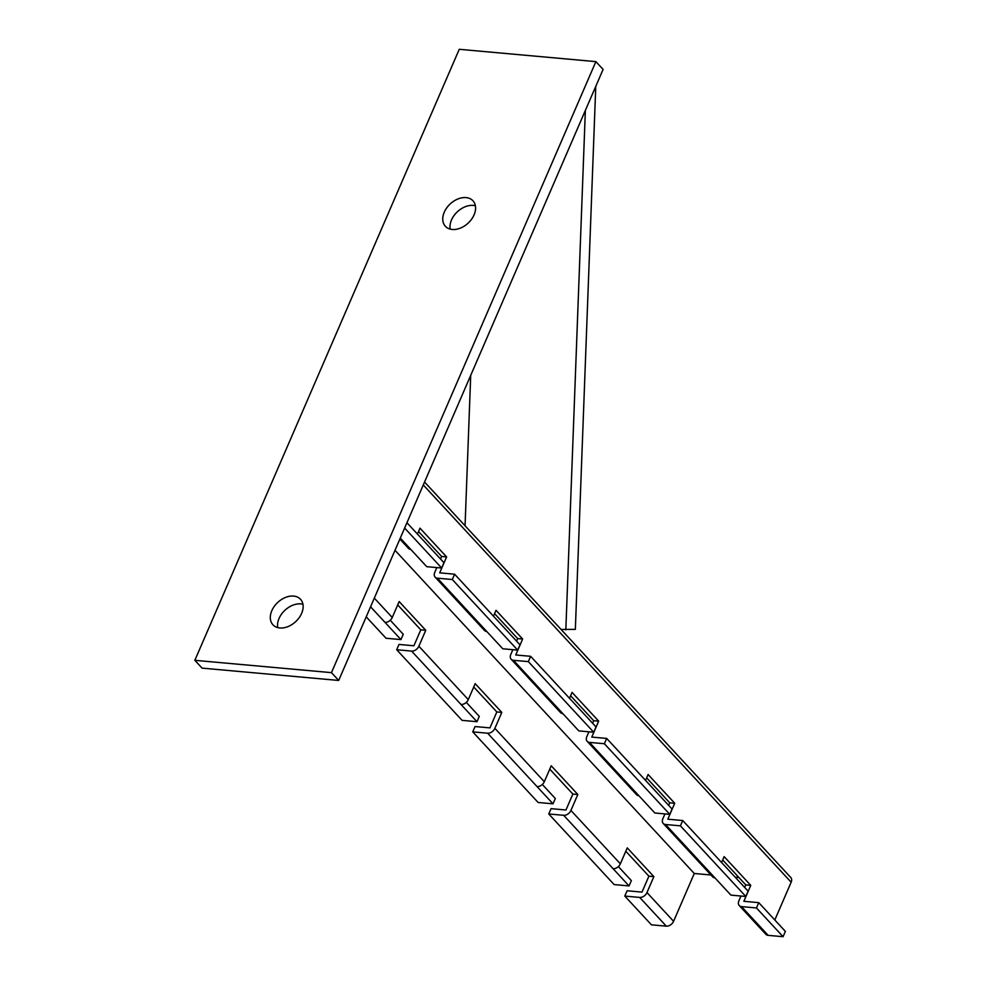 <?xml version="1.0" encoding="UTF-8"?>
<svg xmlns="http://www.w3.org/2000/svg" width="986" height="986" viewBox="0 0 986 986"><rect width="100%" height="100%" fill="white"/><g stroke="black" fill="none" stroke-linecap="round" stroke-linejoin="round"><path stroke-width="1.48" d="M493.481 616.176L496.02 610.297L522.642 639.027L515.74 654.975L530.641 656.319L596.037 726.928L593.732 732.241L578.831 730.897L562.87 713.654A6.261 4.375 137.2 0 1 560.566 712.595L511.142 659.227A6.261 4.375 -42.8 0 0 513.435 660.287L528.348 661.631L530.641 656.319M569.514 698.285L572.065 692.406L598.675 721.136L591.773 737.084L606.686 738.428L672.07 809.038L669.777 814.35L654.864 813.006L638.903 795.764A6.261 4.375 137.2 0 1 636.611 794.704L587.188 741.336A6.261 4.375 -42.8 0 0 589.48 742.396L604.381 743.74L606.686 738.428M645.547 780.407L648.098 774.515L674.707 803.257L667.818 819.193L682.719 820.537L748.115 891.147L745.81 896.471L730.909 895.115L714.936 877.873A6.261 4.375 137.2 0 1 712.644 876.825L663.221 823.446A6.261 4.375 -42.8 0 0 665.513 824.506L680.414 825.849L682.719 820.537M639.704 897.433L624.804 896.077L651.413 924.819L666.314 926.162L639.704 897.433A6.261 4.375 -42.8 0 0 646.976 892.564L653.866 876.628L627.256 847.886L620.354 863.822A6.261 4.375 137.2 0 1 613.095 868.691L563.672 815.311A6.261 4.375 -42.8 0 0 570.931 810.455L577.833 794.506L551.223 765.777L544.321 781.713A6.261 4.375 137.2 0 1 537.05 786.582L487.626 733.202A6.261 4.375 -42.8 0 0 494.898 728.346L501.8 712.397L475.178 683.655L468.288 699.604A6.261 4.375 137.2 0 1 461.017 704.472L411.593 651.093L396.692 649.749L462.077 720.359L476.99 721.715L479.282 716.391L466.292 702.365M396.692 649.749L398.985 644.437L413.898 645.781L420.788 629.844L397.691 604.899M487.626 733.202L472.725 731.858L538.122 802.481L553.023 803.824L555.328 798.512L542.325 784.474M472.725 731.858L475.03 726.546L489.931 727.89L496.833 711.954L473.736 687.008M563.672 815.311L548.758 813.968L614.155 884.59L629.056 885.933L631.36 880.621L618.37 866.583M548.758 813.968L551.063 808.656L565.964 809.999L572.866 794.063L549.769 769.129M417.435 534.067L419.987 528.176L446.596 556.917L439.707 572.854L454.608 574.209L520.004 644.819L517.699 650.131L502.798 648.788L486.825 631.545A6.261 4.375 137.2 0 1 484.533 630.485L435.109 577.118A6.261 4.375 -42.8 0 0 437.402 578.178L452.303 579.521L454.608 574.209M366.213 616.842L386.044 638.25L400.945 639.594L403.249 634.281L390.259 620.256M721.592 862.516L724.131 856.624L750.753 885.366L743.851 901.303L758.752 902.646L785.374 931.388L783.069 936.7L756.459 907.958L758.752 902.646M593.732 732.241L528.348 661.631M669.777 814.35L604.381 743.74M745.81 896.471L680.414 825.849M756.459 907.958L741.546 906.615A6.261 4.375 -42.8 0 1 739.253 905.555A6.261 4.375 -42.8 0 1 738.884 900.859L740.967 896.027M739.253 905.555L765.863 934.297A6.261 4.375 -42.8 0 0 768.168 935.357L783.069 936.7M512.856 649.7L510.773 654.519A6.261 4.375 -42.8 0 0 511.142 659.227M588.901 731.809L586.806 736.628A6.261 4.375 -42.8 0 0 587.188 741.336M664.934 813.918L662.851 818.75A6.261 4.375 -42.8 0 0 663.221 823.446M411.593 651.093A6.261 4.375 -42.8 0 0 418.865 646.224L425.755 630.288L399.145 601.546L392.243 617.495A6.261 4.375 137.2 0 1 384.984 622.351L370.563 606.784M666.314 926.162A6.261 4.375 -42.8 0 0 673.586 921.306L694.28 873.485L710.943 874.989M476.99 721.715L461.017 704.472M553.023 803.824L537.05 786.582M629.056 885.933L613.095 868.691M653.866 876.628L648.899 876.172L642.009 892.108L627.096 890.765L624.804 896.077M399.872 539.071L408.5 548.376A6.261 4.375 137.2 0 0 410.792 549.436L426.753 566.679L441.666 568.022L443.959 562.71L406.947 522.728M517.699 650.131L452.303 579.521M436.823 567.591L434.74 572.41A6.261 4.375 -42.8 0 0 435.109 577.118M400.945 639.594L384.984 622.351M441.666 568.022L404.642 528.04M494.578 613.637L517.675 638.583L516.578 641.122M418.532 531.528L441.629 556.474L440.532 559.013M722.689 859.977L745.786 884.91L744.689 887.449M646.643 777.868L669.74 802.801L668.644 805.34M570.611 695.759L593.708 720.692L592.611 723.231M735.162 877.17L738.921 877.515M694.28 873.485L395.004 550.311L694.28 873.485M648.899 876.172L625.802 851.238M424.559 482.031L790.784 877.515A6.261 4.375 137.2 0 1 791.154 882.223L774.811 919.987M446.596 556.917L441.629 556.474M750.753 885.366L745.786 884.91M674.707 803.257L669.74 802.801M598.675 721.136L593.708 720.692M522.642 639.027L517.675 638.583M577.833 794.506L572.866 794.063M501.8 712.397L496.833 711.954M425.755 630.288L420.788 629.844M595.766 86.398L575.343 629.364L561.046 629.438M585.364 110.432L565.828 629.869M470.716 375.37L465.059 525.772M301.63 613.378A18.783 13.138 -42.8 0 0 300.508 599.266A18.783 13.138 -42.8 0 0 285.558 597.417A18.783 13.138 -42.8 0 0 271.816 610.679A18.783 13.138 -42.8 0 0 272.937 624.791A18.783 13.138 -42.8 0 0 287.875 626.64A18.783 13.138 -42.8 0 0 301.63 613.378M302.936 604.258A18.783 13.138 -42.8 0 0 279.038 618.481A18.783 13.138 -42.8 0 0 277.732 627.601M474.069 214.874A18.783 13.138 -42.8 0 0 472.947 200.774A18.783 13.138 -42.8 0 0 458.009 198.925A18.783 13.138 -42.8 0 0 444.267 212.187A18.783 13.138 -42.8 0 0 445.376 226.299A18.783 13.138 -42.8 0 0 460.326 228.136A18.783 13.138 -42.8 0 0 474.069 214.874M475.388 205.766A18.783 13.138 -42.8 0 0 451.489 219.989A18.783 13.138 -42.8 0 0 450.171 229.109M595.877 61.625L331.469 672.649L194.846 660.324L459.254 49.3L595.877 61.625L603.099 69.427L338.691 680.451L331.469 672.649M338.691 680.451L202.068 668.126L194.846 660.324M562.87 713.654L513.435 660.287M638.903 795.764L589.48 742.396M714.936 877.873L665.513 824.506M768.168 935.357L741.546 906.615M468.288 699.604L418.865 646.224M544.321 781.713L494.898 728.346M620.354 863.822L570.931 810.455M673.586 921.306L646.976 892.564M486.825 631.545L437.402 578.178M392.243 617.495L374.323 598.12M410.792 549.436L400.291 538.097M791.154 882.223L423.29 484.964"/></g></svg>
